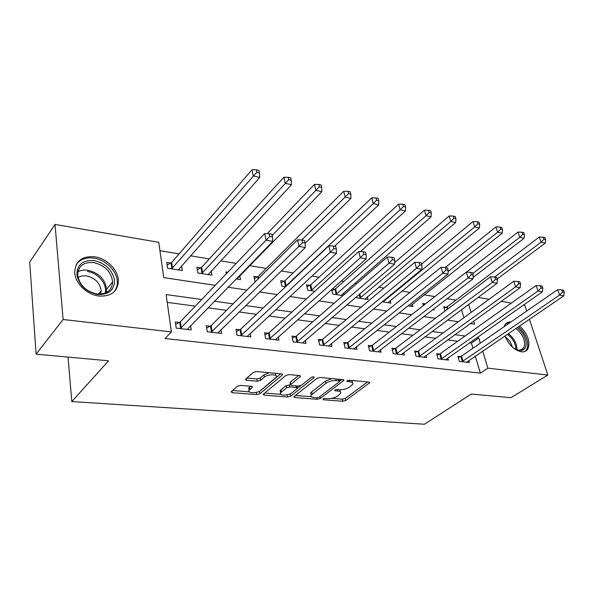 <?xml version="1.0" encoding="UTF-8"?>
<svg xmlns="http://www.w3.org/2000/svg" width="594" height="594" viewBox="0 0 594 594"><rect width="100%" height="100%" fill="white"/><g stroke="black" fill="none" stroke-linecap="round" stroke-linejoin="round"><path stroke-width="0.89" d="M322.965 398.99L323.381 399.755L342.731 401.254L345.782 400.46L369.661 382.744L368.785 382.039L349.19 380.197L346.688 381.081L349.896 381.845C352.301 382.135 353.267 382.922 352.814 384.207L349.614 387.05C346.725 388.921 343.369 389.79 339.538 389.671L336.984 389.449L334.778 390.028L335.179 390.822L337.726 391.038C340.139 391.305 341.119 392.077 340.666 393.332L337.592 396.05C334.786 397.869 331.474 398.73 327.673 398.626L325.133 398.426L322.965 398.99M94.788 256.801C107.002 258.487 118.51 270.344 118.414 281.096C117.612 291.669 111.108 296.651 98.908 296.042C87.073 294.735 75.304 283.442 74.74 272.787C75.178 261.167 81.861 255.836 94.788 256.801M519.624 325.95C527.955 334.184 530.672 341.936 527.754 349.19C526.329 351.254 524.175 352.116 521.294 351.789C514.166 350.074 508.709 344.81 504.907 335.981M240.689 385.402L237.37 386.271L231.118 391.78L232.276 392.693L256.675 394.587L259.905 393.74L282.581 374.777L281.504 373.864L256.69 371.54L253.289 372.431L245.448 379.321L246.599 380.279L257.254 381.207L260.58 380.338L264.36 377.123C267.775 373.953 278.289 374.064 276.255 377.227L260.781 390.414C257.469 393.443 247.104 393.384 249.086 390.317L252.42 387.191L251.299 386.286L240.689 385.402M529.432 319.268L547.846 375.044L510.966 397.69L471.265 394.052L424.391 424.242L71.815 401.581L108.576 360.803L36.086 354.158L63.105 319.498L55.042 224.443L158.761 242.322L163.736 277.613L215.251 285.328M547.846 375.044L487.845 368.169L482.722 351.106M201.715 299.487L166.12 294.55L171.384 331.905L165.043 338.528L480.331 373.129L487.845 368.169M171.384 331.905L63.105 319.498M294.156 396.421L293.852 396.77L294.854 397.549L317.211 399.279L320.322 398.47L343.874 380.383L342.938 379.618L320.277 377.494L317.01 378.348L294.156 396.421M287.6 396.985L264.256 395.173L263.179 394.334L285.87 375.453L289.204 374.584L299.45 375.542L300.482 376.41L290.518 384.704L291.55 385.543L298.181 386.115L301.418 385.268L311.204 377.457C312.889 376.67 313.892 376.663 314.204 377.442L290.77 396.161L287.6 396.985L287.132 394.817M504.083 326.707L504.893 324.799C506.229 322.691 508.271 321.725 511.026 321.903M480.331 373.129L475.304 356.155M472.958 348.233L471.428 343.072L469.572 342.82M457.736 341.238L447.661 339.894M435.736 338.298L424.94 336.85M412.927 335.246L401.373 333.702M389.278 332.083L376.908 330.427M364.731 328.801L351.485 327.027M339.226 325.386L325.052 323.492M312.719 321.844L297.549 319.817M285.15 318.154L268.919 315.986M256.445 314.315L239.07 311.991M226.537 310.32L207.937 307.826M195.352 306.148L167.226 302.383M460.602 356.615L457.892 356.289L459.355 361.382L469.312 362.548L468.748 360.625M439.463 354.046L436.657 353.705L438.09 358.88L448.388 360.09L447.817 358.056M417.575 351.388L414.671 351.039L416.067 356.296L426.737 357.551L426.15 355.383M394.906 348.633L391.899 348.27L393.25 353.616L404.306 354.915L403.705 352.606M371.406 345.782L368.287 345.404L369.602 350.839L381.066 352.183L380.45 349.718M347.037 342.82L343.8 342.426L345.069 347.958L356.957 349.354L356.341 346.71M321.748 339.746L318.384 339.337L319.602 344.966L331.949 346.413L331.311 343.577M295.478 336.553L291.981 336.13L293.146 341.862L305.977 343.362L305.331 340.31M268.176 333.241L264.538 332.796L265.644 338.625L278.98 340.191L278.334 336.887M239.776 329.789L235.996 329.328L237.036 335.268L250.913 336.895L250.252 333.301M210.209 326.195L206.274 325.72L207.239 331.764L221.696 333.464L221.035 329.536M179.418 322.453L175.312 321.955L176.195 328.118L191.261 329.893L190.607 325.579M455.94 300.126L447.141 298.656M434.853 296.606L424.183 294.824M409.882 292.434L401.893 291.097M383.887 288.09L378.794 287.244M356.808 283.568L354.856 283.241M343.881 281.408L341.283 280.977M318.971 277.25L311.924 276.069M293.117 272.928L281.259 270.946M266.261 268.443L249.606 265.659M236.189 263.417L220.634 260.818M209.311 258.932L190.466 255.784M179.084 253.876L159.942 250.683M463.914 317.679L461.553 309.689M446.354 307.195L443.688 306.764L444.936 311.122M425.527 303.861L422.757 303.415L423.351 305.561M433.939 308.761L434.266 309.912L432.744 309.674M412.295 304.21L412.934 306.578L407.996 305.806M390.213 300.609L390.867 303.133L382.246 301.782M367.352 296.866L368.02 299.562L356.764 297.802L356.497 296.688M334.66 289.315L332.313 288.944M343.674 292.976L344.06 294.631M331.652 289.53L332.685 294.037L342.909 295.634M309.853 285.35L306.563 284.823L307.714 290.132L314.879 291.253M284.125 281.229L280.702 280.68L281.801 286.085L285.647 286.687M257.402 276.953L253.853 276.388L255.138 281.912M227.784 272.215L225.958 271.918L226.284 273.782M239.776 275.72L240.488 279.626L236.137 278.942M200.787 267.894L196.948 267.278L197.854 272.958L211.954 275.163L211.241 270.909M170.76 263.09L166.758 262.451L167.59 268.228L182.269 270.522L181.564 265.852M68.006 357.083L71.815 401.581M523.344 305.175L524.866 305.442L526.715 311.048M36.086 354.158L29.7 262.088L55.042 224.443M478.14 297.386L489.092 299.272M501.173 301.358L511.367 303.111M470.381 323.53L474.621 324.161L473.715 321.131M471.094 312.429L468.681 304.403M228.044 287.236L246.926 290.065M259.645 291.973L277.272 294.609M289.909 296.503L306.356 298.968M318.911 300.846L334.259 303.148M346.733 305.012L361.055 307.157M373.44 309.014L386.813 311.011M399.101 312.852L411.575 314.723M423.774 316.55L435.417 318.295M447.52 320.107L458.382 321.733M480.323 343.139L478.764 337.949L476.9 337.689M465.043 336.041L454.952 334.645M442.998 332.982L432.18 331.482M420.144 329.811L408.553 328.2M396.428 326.514L384.021 324.792M371.807 323.099L358.516 321.257M346.22 319.55L331.994 317.575M319.617 315.852L304.388 313.743M291.936 312.013L275.631 309.749M263.112 308.011L245.656 305.591M233.063 303.838L214.367 301.247M471.428 343.072L478.764 337.949M340.34 391.862L339.813 389.694M352.457 382.677L351.871 380.45M331.764 398.344L342.263 399.175L345.322 398.381L367.597 381.927M339.686 381.185L341.877 379.514M295.367 395.47L311.456 396.74M316.906 397.78L319.089 397.215L339.404 381.667L339.003 380.843L336.256 380.583C332.298 380.442 328.868 381.341 325.958 383.271L311.1 395.166C310.603 396.495 311.627 397.297 314.189 397.564L316.906 397.78L317.211 399.279M332.016 378.593L325.49 381.103L325.958 383.271M310.974 394.579L310.655 393.028L311.702 391.847L325.49 381.103M280.873 394.327L264.634 393.042M298.596 375.46L290.384 382.15L290.191 383.048M300.839 385.625L297.438 388.335M291.045 393.436L290.347 394L290.77 396.161M281.37 392.018L280.591 392.909C278.801 395.812 288.587 395.752 291.906 392.864L297.431 388.35L296.413 387.533L289.79 386.969L286.553 387.815L281.37 392.018L280.947 389.827L280.168 390.726L280.442 392.137M297.327 387.823L297.045 386.018M280.947 389.827L286.122 385.617L290.459 384.867M287.177 394.824L290.347 394M248.968 389.612L248.693 388.082L250.623 386.226M275.95 375.616L275.43 373.292M269.186 372.705L263.944 374.859L264.36 377.123M246.807 378.066L256.846 378.95L260.172 378.081L263.944 374.859M256.163 392.374L259.511 391.535L280.739 373.789M232.506 390.503L249.354 391.832M497.193 278.994L545.218 243.154L541.052 242.196L539.255 237.073L447.267 306.69L444.104 308.241M544 239.271L545.663 239.657L544.943 237.607L543.272 237.221L544 239.271L541.052 242.196L494.661 277.004M545.663 239.657L545.218 243.154M539.255 237.073L543.272 237.221M462.073 361.701L559.578 295.055L563.788 295.842L466.624 362.236M458.278 357.633L461.545 356.133L557.677 289.634L559.578 295.055L562.615 292.055L564.3 292.374L563.535 290.206L561.85 289.887L562.615 292.055M561.85 289.887L557.677 289.634M563.788 295.842L564.3 292.374M425.549 303.846L423.188 304.96M473.099 277.405L524.079 238.291L519.757 237.296L517.99 232.091L466.528 272.149M522.757 234.311L524.487 234.719L523.774 232.633L522.044 232.232L522.757 234.311L519.757 237.296L472.809 273.522M524.487 234.719L524.079 238.291M517.99 232.091L522.044 232.232M410.105 306.14L502.153 233.242L497.661 232.209L495.923 226.923L445.262 267.53M500.712 229.165L502.509 229.588L501.804 227.472L500.014 227.049L500.712 229.165L497.661 232.209L448.091 271.592M502.509 229.588L502.153 233.242M495.923 226.923L500.014 227.049M387.941 302.673L479.373 227.999L474.71 226.923L473.01 221.555L421.629 264.033M477.814 223.819L479.677 224.257L478.987 222.111L477.123 221.673L477.814 223.819L474.71 226.923L382.967 301.893M479.677 224.257L479.373 227.999M473.01 221.555L477.123 221.673M440.897 359.214L538.016 291.023L542.389 291.84L445.611 359.764M437.05 355.115L440.406 353.556L536.137 285.506L538.016 291.023L541.104 287.964L542.857 288.298L542.099 286.093L540.347 285.759L541.104 287.964M540.347 285.759L536.137 285.506M542.389 291.84L542.857 288.298M418.978 356.638L515.607 286.835L520.158 287.689L423.856 357.209M415.065 352.517L418.525 350.883L513.765 281.222L515.607 286.835L518.755 283.717L520.574 284.066L519.832 281.823L518.013 281.474L518.755 283.717M518.013 281.474L513.765 281.222M520.158 287.689L520.574 284.066M396.272 353.972L492.307 282.477L497.037 283.36L401.329 354.566M392.292 349.829L395.856 348.121L490.496 276.767L492.307 282.477L495.507 279.299L497.401 279.655L496.673 277.376L494.78 277.012L495.507 279.299M494.78 277.012L490.496 276.767M497.037 283.36L497.401 279.655M364.991 299.086L455.695 222.55L450.853 221.436L449.19 215.971L394.624 262.593M454.002 218.265L455.947 218.718L455.271 216.535L453.333 216.082L454.002 218.265L450.853 221.436L359.838 298.285M455.947 218.718L455.695 222.55M449.19 215.971L453.333 216.082M372.728 351.21L468.057 277.947L472.987 278.868L377.977 351.819M368.681 347.037L372.356 345.255L466.29 272.134L468.057 277.947L471.317 274.695L473.284 275.074L472.572 272.75L470.604 272.371L471.317 274.695M470.604 272.371L466.29 272.134M472.987 278.868L473.284 275.074M517.248 327.569C523.411 332.826 526.373 338.714 526.136 345.248C524.68 351.091 520.626 352.094 513.973 348.247L511.531 346.28M515.562 349.213C519.193 350.742 521.881 350.319 523.604 347.958L524.591 345.166C524.784 338.877 521.896 333.316 515.919 328.475M505.323 336.969C508.872 339.456 511.182 342.783 512.266 346.941M525.044 351.403L526.492 349.888L527.732 346.376C528.051 339.345 524.94 332.811 518.391 326.789M509.734 322.794L505.724 323.708M505.68 337.882L504.974 335.929M97.691 294.513C86.056 291.854 79.113 285.239 76.864 274.666C77.175 264.56 82.937 259.875 94.149 260.588C105.435 263.35 112.214 269.839 114.501 280.064C114.538 290.065 108.932 294.876 97.691 294.513M93.711 262.57C83.427 261.843 78.096 266.082 77.703 275.297C79.574 285.254 86.004 291.476 96.978 293.956C106.794 294.461 112.014 290.436 112.637 281.898C111.219 271.807 104.908 265.37 93.711 262.57M78.007 277.42L81.883 275.928L86.397 275.868C95.114 277.97 100.022 282.952 101.136 290.815L100.661 294.089M113.758 292.159C116.172 289.419 117.36 286.1 117.33 282.217C117.434 271.54 106.014 259.786 93.889 258.123C86.063 257.113 80.205 259.229 76.314 264.486M341.208 295.367L431.073 216.884L426.032 215.719L424.413 210.165L335.573 288.758L331.912 290.696M429.239 212.489L431.259 212.956L430.605 210.736L428.586 210.261L429.239 212.489L426.032 215.719L335.87 294.535M431.259 212.956L431.073 216.884M424.413 210.165L428.586 210.261M360.439 251.626L405.442 210.981L400.185 209.771L398.619 204.121L310.773 284.778L306.994 286.805M403.46 206.467L405.561 206.957L404.922 204.7L402.821 204.21L403.46 206.467L400.185 209.771L311.011 290.652M405.561 206.957L405.442 210.981M398.619 204.121L402.821 204.21M334.608 246.265L378.734 204.833L373.262 203.571L371.747 197.824L285.038 280.643L281.125 282.781M376.589 200.2L378.779 200.713L378.17 198.411L375.98 197.899L376.589 200.2L373.262 203.571L285.224 286.62M378.779 200.713L378.734 204.833M371.747 197.824L375.98 197.899M348.314 348.336L442.797 273.225L447.935 274.183L353.757 348.975M344.193 344.156L347.987 342.285L441.075 267.307L442.797 273.225L446.116 269.906L448.173 270.292L447.475 267.931L445.426 267.538L446.116 269.906M445.426 267.538L441.075 267.307M447.935 274.183L448.173 270.292M322.973 345.359L416.468 268.302L421.829 269.305L328.623 346.027M318.778 341.164L322.698 339.196L414.798 262.273L416.468 268.302L419.854 264.909L421.992 265.318L421.317 262.912L419.178 262.496L419.854 264.909M419.178 262.496L414.798 262.273M421.829 269.305L421.992 265.318M296.651 342.27L389.003 263.164L394.587 264.211L302.517 342.961M292.374 338.06L296.428 335.996L387.377 257.024L389.003 263.164L392.441 259.697L394.683 260.12L394.022 257.67L391.788 257.239L392.441 259.697M391.788 257.239L387.377 257.024M394.587 264.211L394.683 260.12M305.153 243.198L350.898 198.426L345.181 197.104L343.726 191.261L258.316 276.358L254.277 278.608M348.574 193.659L350.861 194.193L350.267 191.855L347.987 191.32L348.574 193.659L301.745 239.998M350.861 194.193L350.898 198.426M343.726 191.261L347.987 191.32M269.282 339.055L360.313 257.803L366.149 258.895L275.393 339.775M264.931 334.845L269.119 332.662L358.754 251.544L360.313 257.803L363.825 254.254L366.156 254.7L365.525 252.198L363.194 251.752L363.825 254.254M363.194 251.752L358.754 251.544M366.149 258.895L366.156 254.7M236.835 279.054L321.837 191.736L315.874 190.362L314.478 184.407L267.255 233.642M319.327 186.835L321.718 187.392L321.146 185.016L318.763 184.452L319.327 186.835L272.193 235.484M321.718 187.392L321.837 191.736M314.478 184.407L318.763 184.452M240.822 335.714L330.323 252.19L336.427 253.334L247.171 336.456M236.375 331.504L240.719 329.195L328.831 245.819L330.323 252.19L333.902 248.567L336.345 249.035L335.744 246.48L333.301 246.013L333.902 248.567M333.301 246.013L328.831 245.819M336.427 253.334L336.345 249.035M208.16 274.569L291.483 184.741L285.246 183.308L283.932 177.25L201.693 267.263L197.349 269.787M288.773 179.707L291.268 180.286L290.733 177.866L288.238 177.279L288.773 179.707L201.708 273.567M291.268 180.286L291.483 184.741M283.932 177.25L288.238 177.279M211.189 332.232L298.938 246.324L305.331 247.52L217.805 333.011M206.645 328.037L211.16 325.594L297.527 239.82L298.938 246.324L302.591 242.612L305.153 243.102L304.574 240.503L302.019 240.013L302.591 242.612M302.019 240.013L297.527 239.82M305.331 247.52L305.153 243.102M178.319 269.906L259.741 177.435L253.222 175.935L251.99 169.758L171.666 262.444L167.144 265.117M256.816 172.245L259.422 172.854L258.925 170.389L256.311 169.773L256.816 172.245L171.599 268.859M259.422 172.854L259.741 177.435M251.99 169.758L256.311 169.773M180.309 328.601L266.067 240.176L272.765 241.431L187.207 329.418M175.668 324.428L180.353 321.837L264.738 233.546L266.067 240.176L269.795 236.375L272.475 236.887L271.933 234.236L269.26 233.724L269.795 236.375M269.26 233.724L264.738 233.546M272.765 241.431L272.475 236.887M323.188 398.849L323.381 399.755M347.119 380.672L347.334 381.608M334.971 389.894L335.179 390.822M337.385 389.486L337.726 391.038M349.524 380.234L349.896 381.845M368.985 382.061L369.253 383.197M345.322 398.381L345.782 400.46M342.263 399.175L342.731 401.254M343.243 379.663L343.503 380.806M319.921 396.577L320.322 398.47M294.572 396.101L294.854 397.549M338.639 379.21L339.003 380.843M335.892 378.957L336.256 380.583M311.702 391.847L312.147 393.985M263.966 393.592L264.256 395.173M299.925 375.631L300.163 376.782M290.384 382.15L290.822 384.355M313.795 376.908L313.966 377.717M296.094 385.937L296.413 387.533M289.36 384.771L289.79 386.969M286.122 385.617L286.553 387.815M251.975 386.419L252.16 387.488M249.376 387.288L249.77 389.523M260.172 378.081L260.58 380.338M256.846 378.95L257.254 381.207M246.287 378.519L246.599 380.279M282.053 373.968L282.284 375.126M259.511 391.535L259.905 393.74M256.281 392.382L256.675 394.587M231.987 390.956L232.276 392.693M447.267 306.69L447.898 308.887M446.621 307.076L447.275 309.355M462.34 361.583L460.877 356.497M463.016 361.219L461.545 356.133M383.687 300.601L383.88 301.366M383.063 301.106L383.234 301.767M441.171 359.095L439.738 353.927M441.847 358.724L440.406 353.556M419.253 356.519L417.849 351.262M419.928 356.14L418.525 350.883M396.547 353.846L395.181 348.507M397.223 353.46L395.856 348.121M359.808 293.859L360.751 297.735M359.192 294.386L360.105 298.151M373.01 351.076L371.688 345.649M373.685 350.683L372.356 345.255M508.353 333.628C514.085 338.209 516.958 343.584 516.973 349.747M515.956 349.383C515.637 343.466 512.778 338.432 507.387 334.288M77.918 271.755C80.806 270.233 84.125 269.735 87.86 270.255C98.983 272.973 105.227 279.351 106.601 289.367L106.244 292.642M105.123 293.132C107.648 284.4 98.114 272.78 87.363 271.48M335.573 288.758L336.783 293.978M334.934 289.181L336.137 294.401M310.773 284.778L311.932 290.08M310.127 285.209L311.286 290.511M285.038 280.643L286.145 286.033M284.392 281.088L285.499 286.479M348.596 348.21L347.319 342.686M349.265 347.802L347.987 342.285M323.255 345.225L322.03 339.612M323.923 344.817L322.698 339.196M296.933 342.129L295.76 336.419M297.601 341.706L296.428 335.996M258.316 276.358L258.702 278.371M257.677 276.811L258.093 278.98M269.572 338.914L268.458 333.1M270.24 338.483L269.119 332.662M241.112 335.565L240.058 329.648M241.773 335.127L240.719 329.195M201.693 267.263L202.613 272.936M201.062 267.738L201.982 273.411M211.479 332.083L210.499 326.047M212.132 331.63L211.16 325.594M171.666 262.444L172.505 268.213M171.035 262.934L171.881 268.703M180.598 328.452L179.7 322.304M181.252 327.985L180.353 321.837M369.55 382.284L369.661 382.744M343.763 379.878L343.874 380.383M339.189 379.262L339.582 381.029M310.655 393.028L311.1 395.166M300.371 375.839L300.482 376.41M290.08 382.499L290.518 384.704M314.122 377.056L314.204 377.442M280.168 390.726L280.591 392.909M252.324 386.605L252.42 387.191M248.693 388.082L249.086 390.317M282.462 374.175L282.581 374.777M520.455 350.029L523.604 347.958M106.118 292.701L106.601 289.367L112.637 281.898M101.136 290.815L98.5 294.104"/></g></svg>
